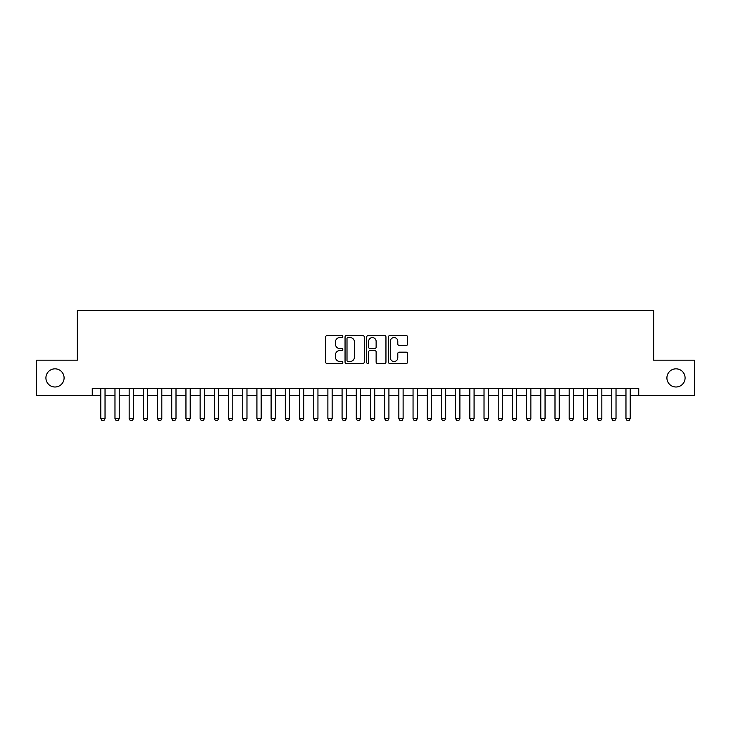 <?xml version="1.0" encoding="UTF-8"?>
<svg xmlns="http://www.w3.org/2000/svg" width="731" height="731" viewBox="0 0 731 731"><rect width="100%" height="100%" fill="white"/><g stroke="black" fill="none" stroke-linecap="round" stroke-linejoin="round"><path stroke-width="1.1" d="M342.793 336.571A0.978 0.978 0 0 0 341.816 335.602L327.013 335.602A1.389 1.389 0 0 0 325.615 336.991L325.615 362.073A1.389 1.389 0 0 0 327.013 363.462L341.816 363.462A0.978 0.978 0 0 0 342.793 362.485A0.978 0.978 0 0 0 341.816 361.516L339.897 361.516A4.459 4.459 0 0 1 335.438 357.057L335.438 354.964A4.459 4.459 0 0 1 339.897 350.505L341.816 350.505A0.978 0.978 0 0 0 342.793 349.528A0.978 0.978 0 0 0 341.816 348.559L339.897 348.559A4.459 4.459 0 0 1 335.438 344.1L335.438 342.007A4.459 4.459 0 0 1 339.897 337.548L341.816 337.548A0.978 0.978 0 0 0 342.793 336.571M666.91 377.918A9.083 9.083 0 0 0 676.001 387.001A9.083 9.083 0 0 0 685.084 377.918A9.083 9.083 0 0 0 676.001 368.835A9.083 9.083 0 0 0 666.91 377.918M45.916 377.918A9.083 9.083 0 0 0 54.999 387.001A9.083 9.083 0 0 0 64.09 377.918A9.083 9.083 0 0 0 54.999 368.835A9.083 9.083 0 0 0 45.916 377.918M406.217 345.425A1.389 1.389 0 0 0 407.615 344.027L407.615 336.991A1.389 1.389 0 0 0 406.217 335.602L389.778 335.602A1.389 1.389 0 0 0 388.38 336.991L388.38 362.073A1.389 1.389 0 0 0 389.778 363.462L406.217 363.462A1.389 1.389 0 0 0 407.615 362.073L407.615 353.576A1.389 1.389 0 0 0 406.217 352.178L399.181 352.178A1.389 1.389 0 0 0 397.792 353.576L397.792 357.788A3.728 3.728 0 0 1 394.064 361.516A3.728 3.728 0 0 1 390.336 357.788L390.336 341.276A3.728 3.728 0 0 1 394.064 337.548A3.728 3.728 0 0 1 397.792 341.276L397.792 344.027A1.389 1.389 0 0 0 399.181 345.425L406.217 345.425M92.261 395.663L36.55 395.663L36.55 360.173L77.358 360.173L77.358 310.501L653.642 310.501L653.642 360.173L694.45 360.173L694.45 395.663L638.739 395.663L638.739 388.563L92.261 388.563L92.261 395.663L100.777 395.663M364.285 336.991A1.389 1.389 0 0 0 362.887 335.602L346.448 335.602A1.389 1.389 0 0 0 345.05 336.991L345.05 362.073A1.389 1.389 0 0 0 346.448 363.462L362.887 363.462A1.389 1.389 0 0 0 364.285 362.073L364.285 336.991M368.113 335.602L384.552 335.602A1.389 1.389 0 0 1 385.95 336.991L385.95 362.073A1.389 1.389 0 0 1 384.552 363.462L377.516 363.462A1.389 1.389 0 0 1 376.127 362.073L376.127 351.903A1.389 1.389 0 0 0 374.729 350.505L370.06 350.505A1.389 1.389 0 0 0 368.671 351.903L368.671 362.485A0.978 0.978 0 0 1 367.693 363.462A0.978 0.978 0 0 1 366.715 362.485L366.715 336.991A1.389 1.389 0 0 1 368.113 335.602M105.036 395.663L114.977 395.663M119.235 395.663L129.168 395.663M133.426 395.663L143.358 395.663M147.616 395.663L157.558 395.663M161.816 395.663L171.748 395.663M176.007 395.663L185.948 395.663M190.206 395.663L200.139 395.663M204.397 395.663L214.329 395.663M218.587 395.663L228.529 395.663M232.787 395.663L242.719 395.663M246.977 395.663L256.919 395.663M261.177 395.663L271.11 395.663M275.368 395.663L285.3 395.663M289.558 395.663L299.5 395.663M303.758 395.663L313.69 395.663M317.948 395.663L327.881 395.663M332.148 395.663L342.081 395.663M346.339 395.663L356.271 395.663M360.529 395.663L370.471 395.663M374.729 395.663L384.661 395.663M388.919 395.663L398.852 395.663M403.119 395.663L413.052 395.663M417.31 395.663L427.242 395.663M431.5 395.663L441.442 395.663M445.7 395.663L455.632 395.663M459.89 395.663L469.823 395.663M474.081 395.663L484.023 395.663M488.281 395.663L498.213 395.663M502.471 395.663L512.413 395.663M516.671 395.663L526.603 395.663M530.861 395.663L540.794 395.663M545.052 395.663L554.993 395.663M559.252 395.663L569.184 395.663M573.442 395.663L583.384 395.663M587.642 395.663L597.574 395.663M601.832 395.663L611.765 395.663M616.023 395.663L625.964 395.663M630.223 395.663L638.739 395.663M347.983 337.548A0.978 0.978 0 0 0 347.006 338.526L347.006 360.538A0.978 0.978 0 0 0 347.983 361.516L350.003 361.516A4.459 4.459 0 0 0 354.462 357.057L354.462 342.007A4.459 4.459 0 0 0 350.003 337.548L347.983 337.548M376.127 341.35A3.728 3.728 0 0 0 372.399 337.621A3.728 3.728 0 0 0 368.671 341.35L368.671 347.161A1.389 1.389 0 0 0 370.06 348.559L374.729 348.559A1.389 1.389 0 0 0 376.127 347.161L376.127 341.35M105.036 388.563L105.036 418.653L103.976 420.499L101.847 420.499L100.777 418.653L100.777 388.563M100.777 418.653L105.036 418.653M119.235 388.563L119.235 418.653L118.166 420.499L116.037 420.499L114.977 418.653L114.977 388.563M114.977 418.653L119.235 418.653M133.426 388.563L133.426 418.653L132.357 420.499L130.228 420.499L129.168 418.653L129.168 388.563M129.168 418.653L133.426 418.653M147.616 388.563L147.616 418.653L146.556 420.499L144.427 420.499L143.358 418.653L143.358 388.563M143.358 418.653L147.616 418.653M161.816 388.563L161.816 418.653L160.747 420.499L158.618 420.499L157.558 418.653L157.558 388.563M157.558 418.653L161.816 418.653M176.007 388.563L176.007 418.653L174.947 420.499L172.818 420.499L171.748 418.653L171.748 388.563M171.748 418.653L176.007 418.653M190.206 388.563L190.206 418.653L189.137 420.499L187.008 420.499L185.948 418.653L185.948 388.563M185.948 418.653L190.206 418.653M204.397 388.563L204.397 418.653L203.328 420.499L201.199 420.499L200.139 418.653L200.139 388.563M200.139 418.653L204.397 418.653M218.587 388.563L218.587 418.653L217.527 420.499L215.398 420.499L214.329 418.653L214.329 388.563M214.329 418.653L218.587 418.653M232.787 388.563L232.787 418.653L231.718 420.499L229.589 420.499L228.529 418.653L228.529 388.563M228.529 418.653L232.787 418.653M246.977 388.563L246.977 418.653L245.918 420.499L243.788 420.499L242.719 418.653L242.719 388.563M242.719 418.653L246.977 418.653M261.177 388.563L261.177 418.653L260.108 420.499L257.979 420.499L256.919 418.653L256.919 388.563M256.919 418.653L261.177 418.653M275.368 388.563L275.368 418.653L274.299 420.499L272.17 420.499L271.11 418.653L271.11 388.563M271.11 418.653L275.368 418.653M289.558 388.563L289.558 418.653L288.498 420.499L286.369 420.499L285.3 418.653L285.3 388.563M285.3 418.653L289.558 418.653M303.758 388.563L303.758 418.653L302.689 420.499L300.56 420.499L299.5 418.653L299.5 388.563M299.5 418.653L303.758 418.653M317.948 388.563L317.948 418.653L316.889 420.499L314.759 420.499L313.69 418.653L313.69 388.563M313.69 418.653L317.948 418.653M332.148 388.563L332.148 418.653L331.079 420.499L328.95 420.499L327.881 418.653L327.881 388.563M327.881 418.653L332.148 418.653M346.339 388.563L346.339 418.653L345.27 420.499L343.141 420.499L342.081 418.653L342.081 388.563M342.081 418.653L346.339 418.653M360.529 388.563L360.529 418.653L359.469 420.499L357.34 420.499L356.271 418.653L356.271 388.563M356.271 418.653L360.529 418.653M374.729 388.563L374.729 418.653L373.66 420.499L371.531 420.499L370.471 418.653L370.471 388.563M370.471 418.653L374.729 418.653M388.919 388.563L388.919 418.653L387.859 420.499L385.73 420.499L384.661 418.653L384.661 388.563M384.661 418.653L388.919 418.653M403.119 388.563L403.119 418.653L402.05 420.499L399.921 420.499L398.852 418.653L398.852 388.563M398.852 418.653L403.119 418.653M417.31 388.563L417.31 418.653L416.241 420.499L414.111 420.499L413.052 418.653L413.052 388.563M413.052 418.653L417.31 418.653M431.5 388.563L431.5 418.653L430.44 420.499L428.311 420.499L427.242 418.653L427.242 388.563M427.242 418.653L431.5 418.653M445.7 388.563L445.7 418.653L444.631 420.499L442.502 420.499L441.442 418.653L441.442 388.563M441.442 418.653L445.7 418.653M459.89 388.563L459.89 418.653L458.83 420.499L456.701 420.499L455.632 418.653L455.632 388.563M455.632 418.653L459.89 418.653M474.081 388.563L474.081 418.653L473.021 420.499L470.892 420.499L469.823 418.653L469.823 388.563M469.823 418.653L474.081 418.653M488.281 388.563L488.281 418.653L487.212 420.499L485.082 420.499L484.023 418.653L484.023 388.563M484.023 418.653L488.281 418.653M502.471 388.563L502.471 418.653L501.411 420.499L499.282 420.499L498.213 418.653L498.213 388.563M498.213 418.653L502.471 418.653M516.671 388.563L516.671 418.653L515.602 420.499L513.473 420.499L512.413 418.653L512.413 388.563M512.413 418.653L516.671 418.653M530.861 388.563L530.861 418.653L529.801 420.499L527.672 420.499L526.603 418.653L526.603 388.563M526.603 418.653L530.861 418.653M545.052 388.563L545.052 418.653L543.992 420.499L541.863 420.499L540.794 418.653L540.794 388.563M540.794 418.653L545.052 418.653M559.252 388.563L559.252 418.653L558.182 420.499L556.053 420.499L554.993 418.653L554.993 388.563M554.993 418.653L559.252 418.653M573.442 388.563L573.442 418.653L572.382 420.499L570.253 420.499L569.184 418.653L569.184 388.563M569.184 418.653L573.442 418.653M587.642 388.563L587.642 418.653L586.573 420.499L584.444 420.499L583.384 418.653L583.384 388.563M583.384 418.653L587.642 418.653M601.832 388.563L601.832 418.653L600.772 420.499L598.643 420.499L597.574 418.653L597.574 388.563M597.574 418.653L601.832 418.653M616.023 388.563L616.023 418.653L614.963 420.499L612.834 420.499L611.765 418.653L611.765 388.563M611.765 418.653L616.023 418.653M630.223 388.563L630.223 418.653L629.153 420.499L627.024 420.499L625.964 418.653L625.964 388.563M625.964 418.653L630.223 418.653"/></g></svg>
